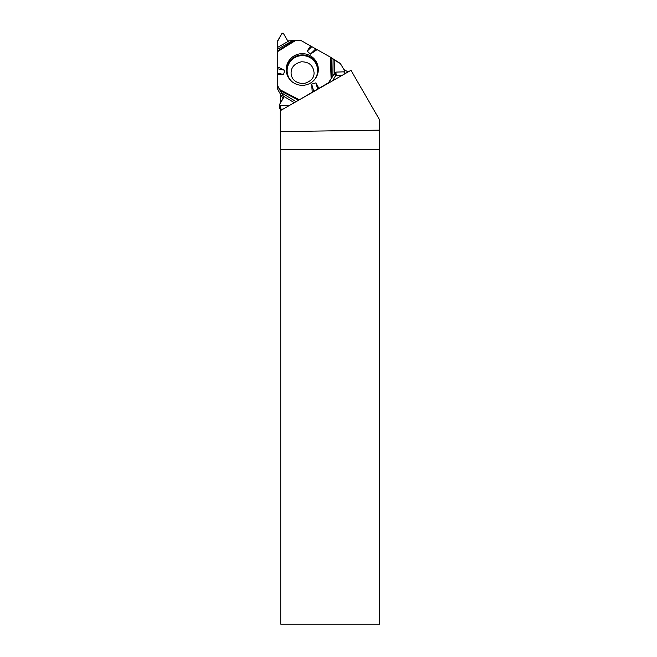 <?xml version="1.0" encoding="UTF-8"?>
<svg xmlns="http://www.w3.org/2000/svg" width="657" height="657" viewBox="0 0 657 657"><rect width="100%" height="100%" fill="white"/><g stroke="black" fill="none" stroke-linecap="round" stroke-linejoin="round"><path stroke-width="0.99" d="M344.284 74.118L344.054 71.818L335.899 72.114L332.812 76.163L333.115 59.294L330.348 57.118L300.865 40.438A1.306 1.281 174.3 0 0 300.216 40.266L288.316 40.882L287.413 40.356L283.257 33.203L282.042 33.203L277.632 40.898L277.476 47.476L289.072 40.874M333.115 59.294L334.856 60.395L334.627 73.288M344.054 71.818L344.662 70.784L340.359 63.524L334.856 60.395M292.636 40.677L277.459 49.308L277.394 85.27A1.306 1.281 174.3 0 0 277.574 85.919L277.968 89.894L283.068 98.583M277.459 49.308L277.476 47.476M277.418 73.165L283.619 74.479L277.394 74.266L277.451 41.563L282.042 33.203L283.257 33.203L287.413 40.356L288.316 40.882L300.865 40.438L330.348 57.118L340.359 63.524L344.662 70.784L344.054 71.818L335.899 72.114L335.004 72.648L328.492 82.757L297.301 100.973L328.492 82.757A1.306 1.281 174.3 0 0 328.968 82.289L329.026 82.839M332.541 80.827L335.341 76.056A1.043 1.027 174.3 0 1 336.236 75.539L341.903 75.481M332.812 76.163L328.968 82.289M277.788 89.253A1.306 1.281 -5.7 0 0 277.968 89.894M277.394 74.266L277.394 85.27L283.602 96.669L283.602 97.671L279.537 104.479L280.145 105.514L288.908 105.777L280.145 105.514L280.506 109.144A0.706 0.69 174.3 0 1 279.808 108.52L279.537 104.479L283.742 97.08L277.574 85.919M280.506 109.144L282.995 109.152M318.325 69.445A16.08 15.834 -5.7 0 0 298.253 54.17A16.08 15.834 -5.7 0 0 303.813 85.246A16.08 15.834 -5.7 0 0 318.325 69.445M315.656 49.02L310.408 54.129L307.23 51.115L311.705 46.754M310.539 45.916L307.23 51.115M277.394 66.792L284.686 70.25L283.619 74.479M277.418 68.714L284.686 70.25M318.817 88.293L315.902 82.872L311.656 84.088L312.239 92.046M317.117 49.628L310.408 54.129M313.75 91.43L311.656 84.088M317.692 89.138L315.902 82.872M279.455 104.882L280.145 105.514M280.293 131.614L280.293 110.705L350.969 70.299L379.598 119.87L379.606 130.143L280.293 131.614L280.744 149.459L280.744 624.15L379.516 624.15L379.516 149.459L280.744 149.459M280.646 110.499L280.646 109.144M280.646 102.623L280.646 94.46M379.516 149.459L379.606 130.143M343.964 69.601L348.095 71.942M292.496 82.1A15.251 15.012 174.3 0 1 295.962 57.019A15.251 15.012 174.3 0 1 314.292 79.949M336.236 75.539L335.899 72.114M335.341 76.056L335.004 72.648M283.684 97.507L283.602 96.669M288.374 77.534A15.711 15.472 174.3 0 1 298.639 55.377A15.711 15.472 174.3 0 1 317.43 74.652M277.402 51.024L294.656 40.348M277.394 51.739L295.921 40.282M330.348 57.118L331.112 78.618M279.718 89.574L299.009 99.618M331.046 57.57L331.752 77.6M298.327 100.078L280.358 90.715M281.418 92.785L296.118 101.654M294.287 102.697L283.224 96.029M314.046 72.615C314.284 77.879 310.868 81.55 303.78 83.628C296.093 83.242 291.88 79.957 291.133 73.789C290.764 67.663 294.172 63.663 301.366 61.791C308.971 61.807 313.192 65.413 314.046 72.615M277.796 89.377L277.402 85.402M345.015 73.699L344.753 71.055"/></g></svg>
